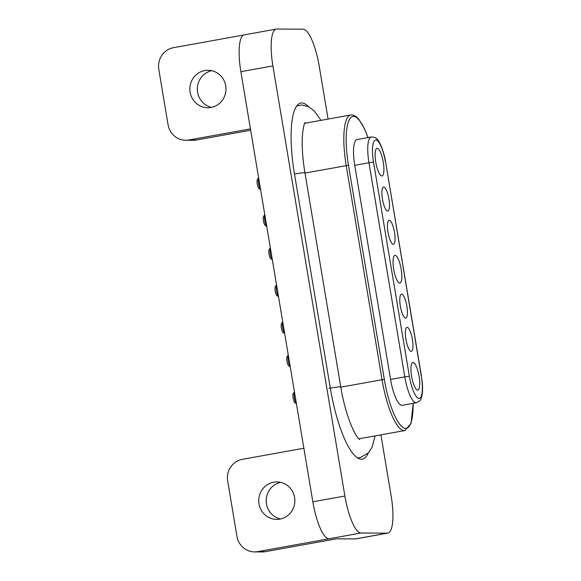 <?xml version="1.0" encoding="UTF-8"?>
<svg xmlns="http://www.w3.org/2000/svg" width="581" height="581" viewBox="0 0 581 581"><rect width="100%" height="100%" fill="white"/><g stroke="black" fill="none" stroke-linecap="round" stroke-linejoin="round"><path stroke-width="0.87" d="M260.615 189.704L258.988 188.484A4.684 1.227 -100.2 0 1 257.31 184.206A4.684 1.227 -100.2 0 1 257.39 179.616L258.61 177.706M258.61 177.735A6.558 1.721 79.8 0 0 258.552 183.661A6.558 1.721 79.8 0 0 260.6 189.602M266.795 226.626L265.168 225.406A4.684 1.227 -100.2 0 1 263.483 221.129A4.684 1.227 -100.2 0 1 263.563 216.531L264.783 214.629A6.558 1.721 79.8 0 0 264.725 220.577A6.558 1.721 79.8 0 0 266.773 226.517M272.351 259.852L270.724 258.632A4.684 1.227 -100.2 0 1 269.047 254.355A4.684 1.227 -100.2 0 1 269.126 249.757L270.347 247.855A6.558 1.721 79.8 0 0 270.288 253.803A6.558 1.721 79.8 0 0 272.336 259.743M278.531 296.775L276.905 295.555A4.684 1.227 -100.2 0 1 275.227 291.277A4.684 1.227 -100.2 0 1 275.307 286.68L276.527 284.777M276.527 284.799A6.558 1.721 79.8 0 0 276.469 290.725A6.558 1.721 79.8 0 0 278.517 296.666M284.712 333.69L283.085 332.47A4.684 1.227 -100.2 0 1 281.4 328.192A4.684 1.227 -100.2 0 1 281.48 323.595L282.7 321.692M282.707 321.714A6.558 1.721 79.8 0 0 282.642 327.64A6.558 1.721 79.8 0 0 284.69 333.581M290.268 366.916L288.641 365.696A4.684 1.227 -100.2 0 1 286.963 361.418A4.684 1.227 -100.2 0 1 287.043 356.828L288.263 354.918M288.27 354.947A6.558 1.721 79.8 0 0 288.205 360.874A6.558 1.721 79.8 0 0 290.253 366.807M296.448 403.839L294.821 402.618A4.684 1.227 -100.2 0 1 293.144 398.341A4.684 1.227 -100.2 0 1 293.223 393.744L294.444 391.841A6.558 1.721 79.8 0 0 294.385 397.789A6.558 1.721 79.8 0 0 296.433 403.73M413.026 362.428A14.053 3.682 79.8 0 0 411.602 376.256A14.053 3.682 79.8 0 0 417.659 390.12A14.053 3.682 79.8 0 0 419.09 376.299A14.053 3.682 79.8 0 0 413.026 362.428M401.602 294.131A12.179 3.196 79.8 0 0 400.36 306.107A12.179 3.196 79.8 0 0 405.618 318.127A12.179 3.196 79.8 0 0 406.853 306.151A12.179 3.196 79.8 0 0 401.602 294.131M389.241 220.293A12.179 3.196 79.8 0 0 388.006 232.269A12.179 3.196 79.8 0 0 393.257 244.289A12.179 3.196 79.8 0 0 394.492 232.313A12.179 3.196 79.8 0 0 389.241 220.293M407.158 327.357A12.179 3.196 79.8 0 0 405.923 339.34A12.179 3.196 79.8 0 0 411.174 351.352A12.179 3.196 79.8 0 0 412.408 339.377A12.179 3.196 79.8 0 0 407.158 327.357M377.192 148.3A14.053 3.682 79.8 0 0 375.769 162.121A14.053 3.682 79.8 0 0 381.826 175.992A14.053 3.682 79.8 0 0 383.257 162.164A14.053 3.682 79.8 0 0 377.192 148.3M395.109 255.364A14.053 3.682 79.8 0 0 393.686 269.185A14.053 3.682 79.8 0 0 399.743 283.056A14.053 3.682 79.8 0 0 401.173 269.228A14.053 3.682 79.8 0 0 395.109 255.364M383.685 187.067A12.179 3.196 79.8 0 0 382.443 199.043A12.179 3.196 79.8 0 0 387.701 211.063A12.179 3.196 79.8 0 0 388.936 199.08A12.179 3.196 79.8 0 0 383.685 187.067M416.446 402.735C419.569 401.173 421.094 399.83 421.036 398.689L421.988 395.545C422.692 391.928 422.765 387.338 422.205 381.782L421.334 376.306A22.485 5.897 -100.2 0 1 419.054 398.428A22.485 5.897 -100.2 0 1 409.358 376.241L404.797 376.88A26.232 6.878 -100.2 0 0 416.112 402.764A26.232 6.878 -100.2 0 0 416.446 402.735L402.212 405.298A26.232 6.878 -100.2 0 1 401.878 405.327A26.232 6.878 -100.2 0 1 390.57 379.444L404.797 376.88L368.964 162.745L354.737 165.316L390.57 379.444M368.165 453.202A72.138 18.912 -100.2 0 1 361.404 459.23A72.138 18.912 -100.2 0 1 360.939 459.208A72.138 18.912 -100.2 0 1 330.291 388.05L294.458 173.922A72.138 18.912 -100.2 0 1 299.542 103.476A72.138 18.912 -100.2 0 1 308.409 106.577M387.868 533.104L355.841 538.892A37.474 9.826 -100.2 0 1 355.354 538.928L387.389 533.147A37.474 9.826 79.8 0 0 387.868 533.104A37.474 9.826 79.8 0 0 391.195 496.29L380.911 434.849M303.878 448.227L242.386 459.331A18.737 18.062 -89.7 0 0 227.679 481.003L236.946 536.379A18.737 18.062 -89.7 0 0 254.631 551.906A18.737 18.062 -89.7 0 0 257.826 551.63L265.314 551.674L336.493 538.819L355.354 538.928M257.826 551.63L329.006 538.776A37.474 9.826 -100.2 0 1 312.839 501.802L344.874 496.021L272.896 65.914L240.868 71.695L312.839 501.802M240.868 71.695A37.474 9.826 -100.2 0 1 244.194 34.875L276.222 29.094A37.474 9.826 79.8 0 0 272.896 65.914M328.069 119.076L319.216 66.176A37.474 9.826 79.8 0 0 303.057 29.203L276.701 29.05A37.474 9.826 79.8 0 0 276.222 29.094M344.874 496.021A37.474 9.826 79.8 0 0 361.033 532.995L329.006 538.776M387.389 533.147L361.033 532.995M265.314 551.674A18.737 18.062 90.3 0 1 262.118 551.95L254.631 551.906M280.645 482.353A18.737 18.062 -89.7 0 0 266.49 503.916A18.737 18.062 -89.7 0 0 280.434 519.015M259.003 503.872A18.737 18.062 90.3 0 1 276.905 481.925A18.737 18.062 90.3 0 1 294.589 497.452A18.737 18.062 90.3 0 1 276.687 519.399A18.737 18.062 90.3 0 1 259.003 503.872M243.73 35.005L173.494 47.686A18.737 18.062 -89.7 0 0 158.795 69.357L168.062 124.733A18.737 18.062 -89.7 0 0 185.746 140.261A18.737 18.062 -89.7 0 0 188.941 139.985L196.429 140.028A18.737 18.062 90.3 0 1 193.233 140.304L185.746 140.261M250.44 128.88L188.941 139.985M190.118 92.226A18.737 18.062 90.3 0 1 208.02 70.279A18.737 18.062 90.3 0 1 225.704 85.799A18.737 18.062 90.3 0 1 207.802 107.754A18.737 18.062 90.3 0 1 190.118 92.226M250.665 130.231L196.429 140.028M211.76 70.708A18.737 18.062 -89.7 0 0 197.605 92.27A18.737 18.062 -89.7 0 0 211.549 107.362M409.358 376.241L373.525 162.106L368.964 162.745A26.232 6.878 -100.2 0 1 371.295 136.971L357.061 139.542A26.232 6.878 79.8 0 0 354.737 165.316M329.013 388.377A9.369 0.443 -9.5 0 1 340.408 386.786A9.369 0.443 -9.5 0 1 340.749 386.844L304.916 172.71A9.369 0.443 170.5 0 0 304.575 172.651A9.369 0.443 170.5 0 0 294.48 174.017M340.807 387.178L382.051 379.727A51.527 13.508 79.8 0 0 404.267 430.572A51.527 13.508 79.8 0 0 404.928 430.514L358.84 438.837M304.698 123.295L350.786 114.973A51.527 13.508 79.8 0 0 346.218 165.6L382.051 379.727L384.324 379.408A49.654 13.022 79.8 0 0 405.741 428.408A49.654 13.022 79.8 0 0 413.091 403.337M304.974 173.044L348.491 165.28L384.324 379.408M367.94 137.581A49.654 13.022 79.8 0 0 349.965 118.64A49.654 13.022 79.8 0 0 348.491 165.28M421.472 376.335L385.639 162.201L421.334 376.306M373.525 162.106A22.485 5.897 -100.2 0 1 375.805 139.992A22.485 5.897 -100.2 0 1 385.501 162.179M357.424 457.843L360.213 457.632L368.565 452.759L372.051 447.167L375.115 435.903M296.724 105.989L301.917 104.994L308.765 106.759L314.227 110.942L320.966 120.354M304.916 172.71C302.563 158.228 301.735 145.751 302.432 135.279C303.776 121.966 305.178 123.15 305.163 122.417M359.581 439.49C353.836 435.213 344.577 411.29 340.749 386.844M350.786 114.973L353.045 115.038L355.899 116.411L358.884 119.316L364.149 128.038L368.027 137.559M404.928 430.514L411.036 423.491L413.178 403.323M385.639 162.201C384.942 156.057 380.57 141.829 376.975 139.12C376.314 137.82 374.418 137.101 371.295 136.971"/></g></svg>
